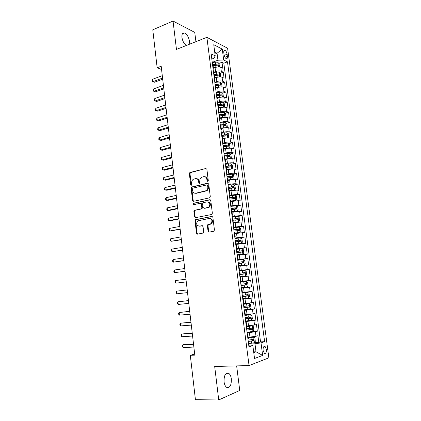 <?xml version="1.0" encoding="UTF-8"?>
<svg xmlns="http://www.w3.org/2000/svg" width="421" height="421" viewBox="0 0 421 421"><rect width="100%" height="100%" fill="white"/><g stroke="black" fill="none" stroke-linecap="round" stroke-linejoin="round"><path stroke-width="0.63" d="M207.748 181.414L208.284 180.525L206.89 169.31L205.869 168.479L189.86 172.521L189.35 173.673L190.671 184.682L191.55 185.187L191.881 184.398L191.713 182.967C191.597 181.383 192.118 180.167 193.276 179.325L195.391 178.657C197.112 178.446 198.18 179.341 198.601 181.33L198.775 182.772L199.48 183.361L200.007 182.477L199.833 181.035C199.712 179.457 200.238 178.236 201.401 177.373L203.58 176.678C205.332 176.467 206.422 177.362 206.848 179.367L207.032 180.825L207.748 181.414M231.334 378.863C230.945 376.132 230.066 374.285 228.703 373.332C225.482 372.585 223.935 375.421 224.056 381.831C224.446 384.562 225.314 386.41 226.666 387.373C229.934 388.099 231.492 385.262 231.334 378.863M189.203 44.347L189.445 41.153C188.64 36.916 186.977 34.196 184.456 32.98C182.535 32.68 181.698 34.175 181.94 37.453C182.63 41.29 184.124 43.958 186.435 45.447M266.393 349.298L265.056 346.388C263.62 346.03 262.967 347.393 263.104 350.483L264.441 353.398C265.888 353.756 266.54 352.388 266.393 349.298M208.042 231.192L209.074 232.108L213.668 231.292L214.447 230.045L212.863 217.294L211.816 216.394L195.407 219.683L195.002 220.751L196.507 233.255L197.512 234.165L203.311 233.013L203.685 231.971L203.027 226.566L202.006 225.667L199.322 226.166C196.502 225.477 195.954 223.73 197.686 220.925L209.216 218.436C212.079 219.073 212.663 220.82 210.974 223.683L207.758 224.709L207.374 225.761L208.042 231.192L208.642 231.197L209.269 232.076M195.923 41.679L194.76 32.396L173.042 21.05L176.462 49.41L206.874 37.327L249.048 365.56L214.694 366.486L218.731 399.95L195.428 399.713L190.313 355.319L194.802 355.14L161.19 66.223L157.159 67.776L161.575 69.512M173.042 21.05L152.781 29.802L157.159 67.776M209.516 197.865L210.284 196.602L208.727 184.051L207.695 183.198L191.56 187.013L191.087 188.14L192.565 200.454L193.56 201.312L209.516 197.865M210.784 200.606L212.358 213.258L211.584 214.51L195.528 217.673L194.528 216.789L193.892 211.474L194.313 210.389L201.396 208.763L201.817 207.674L201.385 204.127L200.37 203.254L193.697 204.669C192.955 204.49 192.823 204.032 193.307 203.301L209.747 199.728L210.784 200.606M254.458 342.678L258.81 342.457L257.926 335.711L256.005 336.305L255.415 331.795L247.138 332.806M252.853 331.511L257.336 331.227L256.452 324.517L254.531 325.044L253.942 320.555L245.685 321.565M250.411 320.465L255.868 320.055L254.989 313.382L253.063 313.84L252.479 309.377L244.243 310.382M245.054 309.761L254.405 308.946L253.531 302.304L251.605 302.694L251.021 298.252L242.806 299.257M242.764 298.899L252.953 297.884L252.084 291.279L250.153 291.606L249.574 287.185L241.38 288.19M241.359 288.017L251.505 286.885L250.642 280.312L248.711 280.575L248.132 276.176L239.959 277.176M248.132 276.176L250.069 275.944L249.211 269.403L239.128 270.714M239.112 270.603L247.269 269.603L246.701 265.225L248.637 265.056L247.785 258.547L237.739 259.973M237.702 259.683L245.843 258.683L245.275 254.331L247.216 254.221L246.364 247.748L236.36 249.285M236.302 248.822L244.422 247.822L243.854 243.491L245.801 243.443L244.954 237.002L238.928 238.002M234.907 238.012L243.006 237.012L242.438 232.702L244.39 232.718L243.548 226.314L239.002 227.119M233.518 227.256L241.596 226.261L241.033 221.972L242.985 222.051L242.149 215.673L237.97 216.462M232.139 216.557L240.196 215.563L239.638 211.3L241.591 211.431L240.759 205.09L236.676 205.911M201.08 208.921L201.733 208.784M230.766 205.911L238.802 204.916L238.244 200.675L240.207 200.87L239.375 194.56L235.381 195.407M229.398 195.323L237.412 194.328L236.86 190.108L238.823 190.36L237.997 184.082L234.087 184.961M228.04 184.782L230.182 184.298C232.545 183.814 234.492 183.645 236.034 183.788L235.486 179.588L237.449 179.904L236.628 173.657L232.797 174.562M226.687 174.299L228.819 173.789C231.171 173.284 233.118 173.126 234.66 173.305L234.113 169.126L236.081 169.5L235.265 163.28L231.508 164.211M225.34 163.864L227.466 163.332C229.808 162.811 231.75 162.653 233.297 162.874L232.75 158.717L234.723 159.149L233.908 152.96L230.219 153.918M224.004 153.481L226.119 152.928C228.45 152.386 230.392 152.239 231.934 152.491L231.392 148.355L233.366 148.845L232.56 142.687L228.94 143.666M222.667 143.151L224.777 142.577C227.103 142.014 229.04 141.877 230.582 142.166L230.045 138.051L232.018 138.593L231.213 132.468L227.656 133.473M221.346 132.873L223.44 132.278C225.761 131.694 227.693 131.562 229.24 131.889L228.703 127.795L230.682 128.394L229.877 122.295L226.382 123.321M220.025 122.648L222.114 122.027C224.425 121.422 226.351 121.301 227.898 121.664L227.366 117.585L229.345 118.243L228.55 112.175L225.109 113.228M218.71 112.47L220.793 111.828C223.093 111.207 225.019 111.091 226.566 111.486L226.035 107.429L228.019 108.139L227.224 102.103L223.84 103.177M218.189 104.971L218.494 104.876M217.404 102.345L219.478 101.677C221.772 101.04 223.693 100.935 225.24 101.361L224.714 97.325L226.698 98.088L225.909 92.083L222.577 93.178M216.904 95.041L218.067 94.657M216.105 92.267L218.173 91.578C220.457 90.92 222.372 90.825 223.919 91.283L223.393 87.268L225.382 88.089L224.598 82.111L221.32 83.226M215.631 85.158L217.557 84.505M214.81 82.237L216.868 81.532C219.146 80.853 221.057 80.764 222.609 81.258L222.083 77.264L224.077 78.132L223.293 72.186L221.304 71.281C219.751 70.754 217.841 70.839 215.573 71.533L213.526 72.259M214.357 75.327L216.962 74.412M220.062 73.322L223.293 72.186M256.005 336.305L248.185 337.289M254.531 325.044L246.727 326.022M253.063 313.84L245.28 314.808M251.605 302.694L243.838 303.657M250.153 291.606L242.407 292.563M248.711 280.575L240.98 281.528M246.701 265.225L239.002 266.167M245.275 254.331L237.591 255.263M243.854 243.491L236.192 244.417M242.438 232.702L234.797 233.629M241.033 221.972L233.413 222.888M239.638 211.3L232.034 212.205M238.244 200.675L230.661 201.58M236.86 190.108L229.292 191.002M235.486 179.588C233.944 179.43 231.992 179.599 229.634 180.088L227.935 180.483M234.113 169.126C232.571 168.932 230.624 169.089 228.277 169.6L226.582 170.01M232.75 158.717C231.208 158.485 229.266 158.633 226.924 159.164L225.24 159.596M231.392 148.355C229.85 148.087 227.914 148.229 225.582 148.781L223.898 149.229M230.045 138.051C228.498 137.746 226.566 137.877 224.24 138.451L222.567 138.914M228.703 127.795C227.156 127.452 225.224 127.579 222.909 128.168L221.246 128.652M227.366 117.585C225.819 117.212 223.893 117.333 221.588 117.943L219.925 118.443M226.035 107.429C224.488 107.023 222.567 107.134 220.267 107.76L218.615 108.281M224.714 97.325C223.162 96.883 221.246 96.988 218.957 97.635L217.31 98.167M223.393 87.268C221.846 86.794 219.93 86.889 217.652 87.552L216.01 88.105M222.083 77.264C220.536 76.754 218.625 76.843 216.352 77.527L214.715 78.096M223.783 52.551L224.067 54.725C224.446 56.735 225.177 58.051 226.261 58.666C227.172 58.861 227.55 58.103 227.403 56.398L227.119 54.246C226.74 52.23 226.003 50.915 224.914 50.294C224.014 50.104 223.635 50.857 223.783 52.551M206.874 37.327L227.603 48.231L268.861 357.834L249.048 365.56M258.81 342.457L260.546 341.884L264.635 341.673L227.482 61.85L223.698 60.003L217.967 60.229L212.242 62.329M264.635 341.673L261.009 342.883L262.667 355.429L254.526 358.482L252.853 345.604L248.958 346.909L211.153 53.888L215.205 55.861L213.752 44.71L222.262 49.099L223.698 60.003M260.546 341.884L223.809 63.176L221.993 62.308L222.772 68.228L220.783 67.307C219.23 66.76 217.32 66.844 215.057 67.544L213.436 68.128M213.084 68.844L213.415 68.018L212.905 67.486M212.915 64.139L212.384 63.418M222.609 81.258L224.598 82.111M223.919 91.283L225.909 92.083M225.24 101.361L227.224 102.103M226.566 111.486L228.55 112.175M227.898 121.664L229.877 122.295M229.24 131.889L231.213 132.468M230.582 142.166L232.56 142.687M231.934 152.491L233.908 152.96M233.297 162.874L235.265 163.28M234.66 173.305L236.628 173.657M236.034 183.788L237.997 184.082M237.412 194.328L239.375 194.56M238.802 204.916L240.759 205.09M240.196 215.563L242.149 215.673M241.596 226.261L243.548 226.314M243.006 237.012L244.954 237.002M244.422 247.822L246.364 247.748M245.843 258.683L247.785 258.547M247.269 269.603L249.211 269.403M251.505 286.885L249.574 287.185M252.953 297.884L251.021 298.252M254.405 308.946L252.479 309.377M255.868 320.055L253.942 320.555M257.336 331.227L255.415 331.795M253.668 351.877L256.01 351.782L254.968 343.783L248.595 344.104M217.967 60.229L217.057 53.267L214.715 52.104M214.968 54.051L217.057 53.267L222.262 49.099M211.821 59.066L213.921 58.293L215.205 55.861M218.731 399.95L239.744 390.456L236.655 365.891M194.67 353.987L190.313 355.319M253.758 352.582L256.01 351.782L262.667 355.429M248.732 345.183L251.074 345.073L252.853 345.604M213.094 65.539L216.136 64.434M218.809 63.466L221.993 62.308M223.809 63.176L227.482 61.85M214.226 74.285L213.694 73.596M215.541 84.479L215.015 83.826M214.226 77.685L214.731 78.19L214.389 78.985M216.862 94.725L216.341 94.109M215.547 87.936L216.047 88.415L215.705 89.168M218.194 105.024L217.678 104.445M216.873 98.235L217.373 98.688L217.025 99.409M219.53 115.37L219.015 114.828M218.21 108.592L218.71 109.018L218.352 109.697M220.872 125.774L220.362 125.269M219.552 119.001L220.046 119.396L219.688 120.038M222.22 136.23L221.714 135.762M220.904 129.458L221.393 129.826L221.03 130.431M223.577 146.734L223.077 146.303M222.256 139.972L222.751 140.309L222.377 140.877M224.94 157.296L224.446 156.907M223.625 150.539L224.109 150.85L223.73 151.376M226.314 167.911L225.819 167.558M224.993 161.159L225.477 161.438L225.093 161.932M227.693 178.583L227.198 178.267M226.372 171.836L226.851 172.084L226.461 172.536M229.077 189.303L228.587 189.029M227.756 182.567L228.235 182.782L227.835 183.198M230.466 200.086L229.982 199.849M229.145 193.35L229.624 193.539L229.219 193.913M231.866 210.921L231.387 210.726M230.545 204.19L231.018 204.348L230.608 204.685M233.271 221.809L232.797 221.656M231.95 215.089L232.424 215.215L232.003 215.51M234.686 232.755L234.213 232.645M233.366 226.045L233.829 226.14L233.408 226.393M236.107 243.764L235.639 243.691M234.781 237.055L235.25 237.118L234.818 237.328M237.533 254.826L237.07 254.794M236.213 248.127L236.676 248.153L236.239 248.322M239.091 270.435L239.549 270.403L238.97 265.935L238.512 265.956M237.649 259.252L238.107 259.252L237.665 259.373M239.549 270.403L239.096 270.482M241.407 288.38L241.865 288.369L241.417 288.459M240.538 281.681L240.991 281.607M242.859 299.641L243.327 299.673L242.88 299.794M242.001 292.984L242.449 292.869M244.317 310.961L244.796 311.04L244.348 311.198M243.464 304.346L243.912 304.188M245.785 322.344L246.269 322.465L245.827 322.654M244.938 315.771L245.38 315.571M247.264 333.785L247.753 333.953L247.311 334.179M246.422 327.259L246.853 327.006M247.911 338.805L248.343 338.51M254.968 343.783L261.009 342.883M207.863 181.377L207.453 179.457C207.137 177.778 206.264 176.857 204.822 176.704M196.591 178.678C198.028 178.814 198.896 179.73 199.207 181.414L199.607 183.314M205.869 168.479L190.471 172.621L189.966 173.768L191.502 185.214M208.263 183.288L192.176 187.087L191.702 188.213L193.181 200.507L193.665 201.291M207.611 185.508L206.89 184.908L192.955 188.134L192.439 189.003L192.618 190.518C193.029 192.502 194.092 193.407 195.812 193.228L206.343 190.639C207.437 189.766 207.927 188.571 207.8 187.045L207.611 185.508L208.211 185.587L207.269 184.961M195.349 193.286L195.812 193.228M208.211 185.587L208.4 187.119C208.527 188.645 208.037 189.839 206.943 190.708L196.423 193.297M200.801 203.29L201.991 204.174L202.422 207.721L202.001 208.805L195.249 210.279L194.502 211.51L195.144 216.82L195.681 217.641M210.274 199.801L194.134 203.254L193.897 204.627M207.821 207.527L208.763 207.085C210.568 204.217 210.021 202.459 207.116 201.822L203.059 202.764L202.627 203.864L203.059 207.416L204.08 208.295L209.363 207.132C211.137 204.501 210.695 202.733 208.027 201.833M208.427 207.569L204.685 208.337M210 218.436C212.726 219.23 213.252 220.983 211.574 223.698L208.358 224.725L207.974 225.777L208.642 231.197M202.443 225.714L199.933 226.182M212.289 216.447L196.018 219.709L195.618 220.772L197.117 233.26L197.728 234.129M218.983 66.95L219.436 66.728L219.052 63.76L217.82 62.25L215.257 62.108L212.279 62.597M217.525 67.002L213.347 67.492M214.205 67.855L213.41 67.981M213.105 65.602L217.725 65.176C218.21 64.897 218.152 64.502 217.541 63.976L212.947 64.413M213.015 64.908L217.541 63.976M162.574 78.085L152.876 81.669L152.602 79.274L162.29 75.659M162.701 79.185L154.439 82.227L152.249 81.495L152.602 79.274M154.439 82.227L152.249 81.495M220.188 76.932L220.736 76.643L220.346 73.664L219.115 72.175L216.547 72.054L213.558 72.538M218.957 76.98L214.636 77.459M215.626 77.78L214.694 77.927M214.389 75.559L219.009 75.122C219.509 74.843 219.452 74.449 218.836 73.922L214.236 74.364M214.294 74.838L218.836 73.922M221.409 86.963L222.035 86.61L221.646 83.616L220.415 82.153L217.846 82.053L214.847 82.527M220.399 87.005L215.926 87.473M217.073 87.747L215.984 87.921M215.684 85.568L220.304 85.121C220.809 84.842 220.757 84.442 220.141 83.916L215.526 84.363M215.584 84.816L220.141 83.916M222.635 97.051L223.346 96.625L222.951 93.615L221.72 92.178L216.141 92.567M221.846 97.083L217.225 97.54M218.546 97.767L217.283 97.961M216.978 95.625L221.604 95.167C222.12 94.888 222.067 94.483 221.451 93.962L216.768 94.425M216.878 94.846L220.178 94.378M223.883 107.187L224.656 106.687L224.261 103.661L223.035 102.25L217.446 102.661M223.298 107.213L218.531 107.655M220.046 107.829L218.583 108.055M218.283 105.729L222.919 105.266C223.43 104.982 223.383 104.576 222.777 104.055L217.883 104.55M218.178 104.924L221.504 104.455L222.114 105.124M163.706 87.81L153.97 91.294L153.697 88.884L163.422 85.374M163.827 88.863L155.538 91.82L153.339 91.094L153.697 88.884M155.538 91.82L153.339 91.094M164.843 97.588L155.075 100.966L154.796 98.546L164.558 95.141M164.958 98.588L156.638 101.456L154.439 100.74L154.328 99.777L154.796 98.546M165.985 107.408L156.18 110.681L155.902 108.25L165.695 104.95M166.095 108.36L157.743 111.139L155.538 110.434L155.428 109.46L155.902 108.25M167.132 117.275L157.291 120.443L157.012 117.996L166.842 114.807M167.237 118.175L158.854 120.864L156.649 120.169L156.533 119.19L157.012 117.996M225.135 117.375L225.977 116.801L225.582 113.759L224.356 112.37L218.752 112.796M224.761 117.391L219.846 117.822M222.114 122.027L221.588 117.943L219.894 118.201M219.594 115.886L224.24 115.417C224.751 115.128 224.709 114.722 224.109 114.202L219.004 114.733M219.399 115.065L222.835 114.586L223.435 115.265M168.284 127.195L158.407 130.252L158.128 127.795L167.995 124.711M168.384 128.042L159.969 130.636L157.759 129.952L157.649 128.973L158.128 127.795M226.403 127.61L227.308 126.963L226.908 123.906L225.682 122.548L220.067 122.99M226.224 127.621L221.167 128.037M223.177 128.095L221.209 128.389M220.914 126.095L225.572 125.616C226.077 125.321 226.035 124.916 225.445 124.395L220.32 124.932M220.409 125.284L224.172 124.769L224.761 125.458M169.442 137.157L159.527 140.109L159.249 137.641L169.153 134.662M169.537 137.951L161.09 140.456L158.875 139.783L158.764 138.798L159.249 137.641M222.488 138.304L227.708 137.883L228.64 137.172L228.24 134.104L227.014 132.768L221.388 133.231M224.93 138.277L222.535 138.635M222.235 136.351L226.908 135.867C227.408 135.567 227.372 135.157 226.793 134.641L221.641 135.183M221.683 135.52L225.451 134.994L226.093 135.699M170.61 147.166L160.659 150.008L160.375 147.529L170.316 144.661M170.694 147.913L162.217 150.323L160.001 149.66L159.885 148.671L160.375 147.529M228.814 148.255L229.982 147.439L229.577 144.356L228.356 143.045L222.72 143.519M226.898 148.492L223.861 148.929M229.024 148.197L223.825 148.624M223.567 146.655L228.25 146.166L228.14 144.935L222.972 145.482M223.009 145.798L226.866 145.277L227.429 145.998M171.779 157.228L161.79 159.959L161.506 157.465L171.484 154.707M171.857 157.917L163.348 160.238L161.127 159.58L161.017 158.585L161.506 157.465M229.908 158.67L231.329 157.754L230.924 154.654L229.698 153.37L224.051 153.865M228.666 158.817L225.198 159.275M230.376 158.549L225.161 158.991M224.777 157.038L229.598 156.517L229.498 155.281L224.304 155.833M224.346 156.128L228.129 155.607L228.771 156.344M172.957 167.337L162.927 169.958L162.643 167.453L172.663 164.806M173.031 167.974L164.49 170.2L162.264 169.552L162.148 168.553L162.643 167.453M230.929 169.147L232.681 168.121L232.276 165.006L231.055 163.748L225.393 164.258M230.34 169.221L226.54 169.674M231.734 168.953L226.509 169.416M225.809 167.495L230.95 166.921L230.866 165.679L225.645 166.242M225.682 166.505L229.587 165.995L230.124 166.737M174.136 177.499L164.069 180.004L163.785 177.488L173.841 174.952M174.205 178.083L165.632 180.209L163.401 179.572L163.285 178.567L163.785 177.488M227.887 180.12L233.097 179.409L234.044 178.536L233.634 175.41L232.413 174.173L226.74 174.704M233.097 179.409L227.861 179.888M227.161 177.957L232.313 177.378L232.234 176.131L226.998 176.699M227.03 176.941L230.955 176.431L231.482 177.188M175.325 187.708L165.221 190.097L164.932 187.566L175.025 185.151M175.389 188.234L166.779 190.266L164.548 189.639L164.432 188.629L164.932 187.566M229.245 190.624L234.465 189.918L235.413 189.008L235.002 185.861L233.781 184.656L228.093 185.208M234.465 189.918L229.219 190.413M228.514 188.471L233.681 187.887L233.613 186.635L228.35 187.208M228.382 187.424L232.334 186.924L232.845 187.692M176.52 197.965L166.374 200.238L166.085 197.702L176.22 195.397M176.573 198.438L167.937 200.37L166.374 200.238L165.695 199.759L165.579 198.744L166.085 197.702M230.608 201.18L235.844 200.48L236.786 199.533L236.376 196.37L235.155 195.191L229.456 195.76M235.844 200.48L230.587 200.996M229.882 199.038L235.06 198.449L234.997 197.191L229.713 197.77M229.74 197.959L233.713 197.465L234.213 198.254M177.715 208.274L167.537 210.432L167.248 207.879L177.415 205.69M177.767 208.69L169.095 210.526L167.537 210.432L166.853 209.921L166.737 208.905L167.248 207.879M231.976 211.784L237.228 211.095L238.17 210.105L237.754 206.927L236.534 205.78L230.824 206.364M237.228 211.095L231.955 211.626M231.25 209.663L236.439 209.063L236.386 207.8L231.087 208.384M231.108 208.553L235.102 208.058L235.592 208.863M178.92 218.636L168.7 220.672L168.411 218.11L178.62 216.036M178.962 218.994L170.258 220.73L168.7 220.672L168.011 220.136L167.895 219.115L168.411 218.11M233.355 222.446L238.618 221.762L239.56 220.736L239.139 217.541L237.923 216.42L232.197 217.025M238.618 221.762L233.339 222.314M232.629 220.341L237.833 219.73L237.786 218.467L232.46 219.057M232.481 219.199L236.502 218.71L236.97 219.53M180.135 229.045L169.874 230.966L169.579 228.387L179.83 226.435M180.167 229.35L169.874 230.966L169.179 230.403L169.063 229.371L169.579 228.387M234.739 233.166L240.017 232.481L240.954 231.418L240.533 228.208L239.317 227.114L233.581 227.74M240.017 232.481L234.723 233.055M234.013 231.071L239.228 230.455L239.191 229.182L233.844 229.782M233.86 229.898L237.902 229.408L238.36 230.255M181.351 239.507L171.052 241.307L170.758 238.718L181.046 236.886M181.377 239.754L171.052 241.307L170.352 240.717L170.237 239.681L170.758 238.718M236.128 243.933L241.422 243.259L242.354 242.159L241.933 238.933L240.717 237.865L234.971 238.507M241.422 243.259L236.118 243.854M235.402 241.854L240.633 241.233L240.607 239.954L235.234 240.559M235.25 240.649L239.312 240.17L239.754 241.038M182.572 250.021L172.236 251.7L171.936 249.1L182.267 247.39M182.593 250.211L172.236 251.7L171.531 251.079L171.415 250.042L171.936 249.1M237.323 254.789L242.833 254.095L243.764 252.953L243.343 249.706L242.128 248.669L236.365 249.332M242.833 254.095L237.07 254.763M236.802 252.695L242.043 252.068L242.022 250.784L236.634 251.395M236.644 251.458L240.733 250.979L241.154 251.879M183.803 260.588L173.426 262.146L173.126 259.531L183.493 257.941M183.819 260.72L173.426 262.146L172.715 261.494L172.599 260.452L173.126 259.531M238.481 265.698L244.254 264.977L245.185 263.799L244.759 260.536L243.543 259.531L237.77 260.21M244.254 264.977L238.475 265.667M238.207 263.593L243.459 262.957L243.449 261.667L238.039 262.283M238.044 262.32L242.154 261.846L242.559 262.783M185.04 271.208L174.62 272.64L174.32 270.014L184.73 268.545M185.045 271.277L174.62 272.64L173.905 271.961L173.789 270.913L174.32 270.014M245.68 275.923L239.891 276.634L245.68 275.923L246.606 274.702L246.18 271.424L244.964 270.445L239.181 271.145M239.623 274.545L244.885 273.897L244.885 272.603L239.449 273.229L243.585 272.771L243.959 273.761M175.52 280.549L174.983 281.428L175.099 282.48L175.82 283.191L186.282 281.891L175.82 283.191L175.52 280.549L185.966 279.207M246.396 281.417L240.601 282.133L246.427 281.438L247.611 282.365L248.037 285.659L247.138 286.89L246.427 281.438M247.138 286.89L241.312 287.654M246.322 283.596L245.022 283.749C245.585 284.254 245.564 284.691 244.954 285.054L241.038 285.533L246.322 284.901L246.322 283.596L240.87 284.228M187.213 289.885L176.725 291.132L187.213 289.916M177.025 293.79L176.304 293.053L176.183 291.99L176.725 291.132L177.025 293.79L187.529 292.606M242.738 298.726L248.553 297.979L249.479 296.673L249.048 293.363L247.832 292.442L242.022 293.184M247.832 292.442L242.017 293.142M242.47 296.621L247.758 295.958L247.769 294.647L242.296 295.289M247.769 294.647L246.48 294.784C247.022 295.289 246.995 295.731 246.385 296.1L242.464 296.573M188.455 300.589L177.936 301.773L188.466 300.683M178.241 304.441L177.509 303.673L177.388 302.61L177.936 301.773L178.241 304.441L188.782 303.383M244.175 309.861L250.006 309.093L250.927 307.746L250.49 304.42L249.279 303.53L243.864 304.241M249.279 303.53L243.906 304.167M243.901 307.74L249.206 307.072L249.227 305.757L243.733 306.404M247.969 305.893L247.827 307.198L243.896 307.667M189.708 311.351L179.151 312.466L189.724 311.503M179.457 315.145L178.725 314.35L178.604 313.277L179.151 312.466L179.457 315.145L190.039 314.219M245.622 321.055L251.458 320.265L252.379 318.876L251.942 315.529L250.732 314.671L245.354 315.397M250.732 314.671L245.343 315.303M245.343 318.923L250.663 318.244L250.69 316.924L245.169 317.576M249.469 317.066L249.279 318.355L245.332 318.818M190.966 322.165L180.377 323.212L190.992 322.381M180.683 325.907L179.946 325.075L179.825 324.002L180.377 323.212L180.683 325.907L191.308 325.107M247.069 332.301L252.926 331.49L253.842 330.059L253.4 326.701L252.19 325.87L246.806 326.617M252.19 325.87L246.79 326.496M246.795 330.159L252.126 329.475L252.158 328.148L246.622 328.812M250.963 328.296L250.737 329.569L246.78 330.027M192.229 333.032L181.604 334.011L192.26 333.311M181.914 336.716L181.172 335.858L181.046 334.779L181.604 334.011L181.914 336.716L192.581 336.053M248.532 343.61L254.395 342.778L255.31 341.305L254.868 337.926L253.658 337.132L248.264 337.9M253.658 337.132L248.243 337.747M248.253 341.457L253.595 340.763L253.637 339.426L248.08 340.1M252.463 339.584L252.2 340.842L248.232 341.299M193.502 343.952L184.387 344.441L182.84 344.862L193.539 344.294M183.151 347.583L182.404 346.693L182.277 345.609L182.84 344.862L183.151 347.583L193.86 347.051M249.985 337.184L249.4 332.664M248.522 325.896L247.943 321.397M247.069 314.666L246.49 310.188M245.622 303.488L245.043 299.036M244.18 292.374L243.606 287.943M242.749 281.317L242.18 276.907M241.322 270.314L240.754 265.93M239.907 259.368L239.339 255.01M238.496 248.479L237.933 244.143M237.091 237.649L236.534 233.329M235.697 226.866L235.139 222.572M234.308 216.147L233.755 211.874M232.924 205.474L232.376 201.222M231.55 194.86L231.003 190.629M230.182 184.298L229.634 180.088M228.819 173.789L228.277 169.6M227.466 163.332L226.924 159.164M226.119 152.928L225.582 148.781M224.777 142.577L224.24 138.451M223.44 132.278L222.909 128.168M220.793 111.828L220.267 107.76M219.478 101.677L218.957 97.635M218.173 91.578L217.652 87.552M216.868 81.532L216.352 77.527M215.573 71.533L215.057 67.544M221.304 71.281L220.783 67.307M224.177 55.33L227.119 54.246M224.94 57.303L227.403 56.398M207.453 179.457L206.848 179.367M199.386 182.851L198.775 182.772M199.207 181.414L198.601 181.33M191.287 184.761L190.671 184.682M189.966 173.768L189.35 173.673M190.702 172.526L190.087 172.426M207.632 180.909L207.032 180.825M193.181 200.507L192.565 200.454M191.702 188.213L191.087 188.14M192.444 186.971L191.829 186.898M208.242 183.272L207.695 183.198M205.958 191.155L205.359 191.087M208.4 187.119L207.8 187.045M195.144 216.82L194.528 216.789M194.502 211.51L193.892 211.474M195.249 210.279L194.634 210.242M201.664 208.958L201.059 208.916M202.422 207.721L201.817 207.674M201.991 204.174L201.385 204.127M194.134 203.254L193.523 203.201M210.211 199.775L209.747 199.728M207.974 225.777L207.374 225.761M208.742 224.54L208.142 224.519M210.526 224.204L209.926 224.188M202.322 225.672L202.006 225.667M197.117 233.26L196.507 233.255M195.618 220.772L195.002 220.751M196.365 219.546L195.754 219.525M212.195 216.41L211.816 216.394M218.457 66.944L217.852 62.287M215.505 63.997L215.257 62.108M215.905 67.076L215.657 65.187M219.762 76.932L219.146 72.217M216.794 73.954L216.547 72.054M217.194 77.048L216.952 75.148M221.067 86.968L220.446 82.19M218.094 83.958L217.846 82.053M218.499 87.068L218.252 85.163M222.383 97.056L221.751 92.215M219.399 94.009L219.152 92.099M219.804 97.14L219.557 95.22M223.704 107.192L223.067 102.287M220.709 104.113L220.457 102.192M221.114 107.255L220.867 105.329M221.483 104.455L222.762 104.055M225.035 117.375L224.388 112.407M222.025 114.27L221.778 112.333M222.435 117.427L222.183 115.491M222.804 114.586L224.083 114.196M226.366 127.616L225.714 122.579M223.351 124.474L223.098 122.532M223.761 127.647L223.509 125.7M224.125 124.769L225.414 124.39M227.708 137.883L227.045 132.804M224.682 134.725L224.43 132.773M225.093 137.92L224.84 135.962M225.451 134.994L226.745 134.631M229.05 148.181L228.382 143.077M226.019 145.035L225.761 143.072M226.435 148.239L226.177 146.276M226.787 145.277L228.087 144.929M230.398 158.533L229.729 153.402M227.361 155.391L227.108 153.418M227.782 158.612L227.524 156.638M228.129 155.607L229.434 155.275M231.755 168.932L231.082 163.78M228.714 165.8L228.456 163.816M229.135 169.037L228.877 167.053M229.482 165.995L230.787 165.669M233.118 179.388L232.445 174.205M230.071 176.262L229.813 174.273M230.492 179.514L230.234 177.52M230.84 176.431L232.15 176.12M234.492 189.892L233.808 184.687M231.434 186.777L231.176 184.777M231.86 190.045L231.597 188.045M232.197 186.919L233.518 186.624M235.865 200.454L235.181 195.223M232.808 197.344L232.545 195.333M233.234 200.633L232.971 198.617M233.571 197.46L234.892 197.181M237.249 211.068L236.565 205.806M234.187 207.963L233.923 205.943M234.613 211.268L234.35 209.242M234.944 208.053L236.276 207.785M238.639 221.735L237.949 216.447M235.571 218.641L235.307 216.61M236.002 221.962L235.734 219.925M236.328 218.699L237.665 218.452M240.038 232.455L239.344 227.14M236.96 229.371L236.697 227.329M237.397 232.708L237.128 230.661M237.718 229.403L239.06 229.166M241.444 243.233L240.749 237.891M238.36 240.154L238.097 238.102M238.796 243.506L238.528 241.454M239.117 240.159L240.465 239.938M242.854 254.063L242.154 248.695M239.765 250.995L239.502 248.927M240.207 254.363L239.938 252.295M240.523 250.969L241.875 250.763M244.275 264.951L243.575 259.552M241.18 261.888L240.912 259.815M241.622 265.277L241.349 263.199M241.933 261.836L243.291 261.646M245.701 275.892L244.996 270.466M242.601 272.84L242.333 270.756M243.043 276.244L242.775 274.155M243.354 272.755L244.717 272.582M244.033 283.843L243.759 281.749M244.475 287.269L244.201 285.17M244.954 285.054L246.322 284.901M248.579 297.947L247.864 292.469M245.464 294.911L245.19 292.8M245.911 298.352L245.638 296.242M246.385 296.1L247.758 295.958M250.027 309.056L249.311 303.552M246.911 306.03L246.632 303.915M247.359 309.488L247.085 307.367M247.827 307.198L249.206 307.072M251.484 320.228L250.763 314.692M248.358 317.208L248.085 315.082M248.811 320.686L248.532 318.555M249.279 318.355L250.663 318.244M252.947 331.459L252.221 325.891M249.816 328.448L249.542 326.307M250.269 331.943L249.995 329.801M250.737 329.569L252.126 329.475M254.421 342.741L253.689 337.147M251.284 339.742L251.005 337.595M251.737 343.257L251.458 341.105M252.2 340.842L253.595 340.763M226.361 373.374L228.703 373.332M182.398 33.827L184.456 32.98M263.978 346.441L265.056 346.388M213.415 68.018L212.894 63.966M214.731 78.19L214.205 74.117M216.047 88.415L215.52 84.321M217.373 98.688L216.841 94.572M218.71 109.018L218.173 104.882M220.046 119.396L219.509 115.238M221.393 129.826L220.857 125.647M222.751 140.309L222.209 136.109M224.109 150.85L223.567 146.624M225.477 161.438L224.93 157.196M226.851 172.084L226.303 167.821M228.235 182.782L227.682 178.499M229.624 193.539L229.066 189.229M231.018 204.348L230.461 200.017M232.424 215.215L231.86 210.863M233.829 226.14L233.266 221.762M235.25 237.118L234.681 232.718M236.676 248.153L236.102 243.733M238.107 259.252L237.533 254.805M240.996 281.612L240.412 277.123M242.449 292.884L241.865 288.369M243.912 304.215L243.327 299.673M245.385 315.603L244.796 311.04M246.859 327.054L246.269 322.465M248.348 338.563L247.753 333.953M223.988 50.646L224.914 50.294M190.471 172.621L189.86 172.521M192.176 187.087L191.56 187.013M206.943 190.708L206.343 190.639M194.923 210.426L194.313 210.389M202.001 208.805L201.396 208.763M193.918 203.348L193.307 203.301M209.363 207.132L208.763 207.085M208.358 224.725L207.758 224.709M211.574 223.698L210.974 223.683M196.018 219.709L195.407 219.683M221.504 104.455L222.777 104.055M222.835 114.586L224.109 114.202M224.172 124.769L225.445 124.395M225.519 134.999L226.793 134.641M226.866 145.277L228.14 144.935M228.224 155.612L229.498 155.281M229.587 165.995L230.866 165.679M230.955 176.431L232.234 176.131M232.334 186.919L233.613 186.635M233.713 197.465L234.997 197.191M235.102 208.058L236.386 207.8M236.502 218.71L237.786 218.467M237.902 229.408L239.191 229.182M239.312 240.165L240.607 239.954M240.733 250.979L242.022 250.784M242.154 261.846L243.449 261.667M243.585 272.771L244.885 272.603M248.448 305.83L249.227 305.757M250.1 316.971L250.69 316.924M251.674 328.18L252.158 328.148M253.21 339.452L253.637 339.426"/></g></svg>
